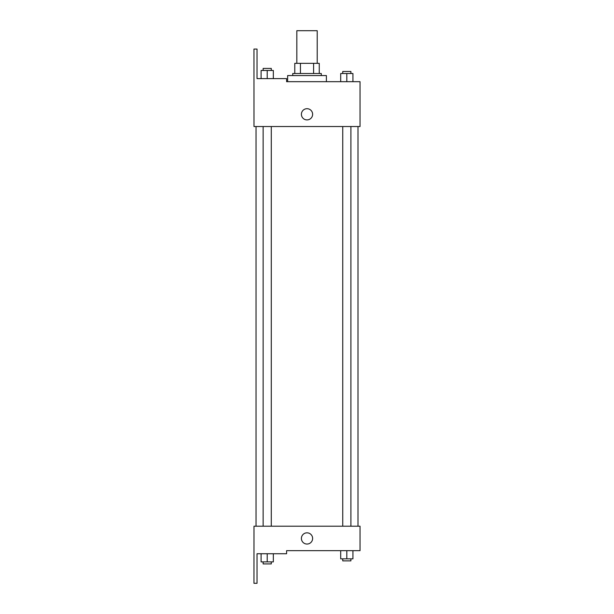 <?xml version="1.0" encoding="UTF-8"?>
<svg xmlns="http://www.w3.org/2000/svg" width="614" height="614" viewBox="0 0 614 614"><rect width="100%" height="100%" fill="white"/><g stroke="black" fill="none" stroke-linecap="round" stroke-linejoin="round"><path stroke-width="0.92" d="M317.215 63.326L317.215 30.7L296.823 30.7L296.823 63.326M300.438 73.519L300.438 63.326L294.781 63.326L294.781 73.519L294.781 63.326M300.438 63.326L319.249 63.326L319.249 73.519M313.593 73.519L313.593 63.326M292.74 75.56L292.74 73.519L321.291 73.519L321.291 75.56M307.015 75.56L287.644 75.56L287.644 81.677L286.592 81.677L360.034 81.677L352.935 81.677L352.935 73.519L340.701 73.519L340.701 81.677L326.387 81.677L326.387 75.56L307.015 75.56M301.405 114.304A5.61 5.61 0 0 1 309.817 109.445A5.61 5.61 0 0 1 309.817 119.162A5.61 5.61 0 0 1 301.405 114.304M286.592 81.677L286.592 78.623L257.028 78.623L257.028 49.051L253.966 49.051L253.996 126.538L360.034 126.538L360.034 81.677M253.996 526.206L360.034 526.206L360.034 550.674L286.592 550.674L286.592 553.736L257.028 553.736L257.028 583.3L253.966 583.3L253.996 526.206M301.405 538.44A5.61 5.61 0 0 1 309.817 533.581A5.61 5.61 0 0 1 309.817 543.298A5.61 5.61 0 0 1 301.405 538.44M340.701 550.674L340.701 558.832L352.935 558.832L352.935 550.674L352.935 558.832M346.818 558.832L346.818 550.674M350.901 558.832L350.901 560.866L342.742 560.866L342.742 558.832M261.096 553.736L261.096 561.887L273.33 561.887L273.33 553.736L273.33 561.887M267.213 561.887L267.213 553.736M271.288 561.887L271.288 563.928L263.137 563.928L263.137 561.887M346.818 81.677L346.818 73.519M352.935 81.677L352.935 73.519M350.901 73.519L350.901 71.485L342.742 71.485L342.742 73.519M261.096 78.623L261.096 70.464L273.33 70.464L273.33 78.623L273.33 70.464M267.213 78.623L267.213 70.464M271.288 70.464L271.288 68.423L263.137 68.423L263.137 70.464M357.993 526.206L357.993 126.538M256.038 526.206L256.038 126.538M342.742 126.538L342.742 526.206M350.901 126.538L350.901 526.206M271.288 526.206L271.288 126.538M263.137 526.206L263.137 126.538"/></g></svg>
